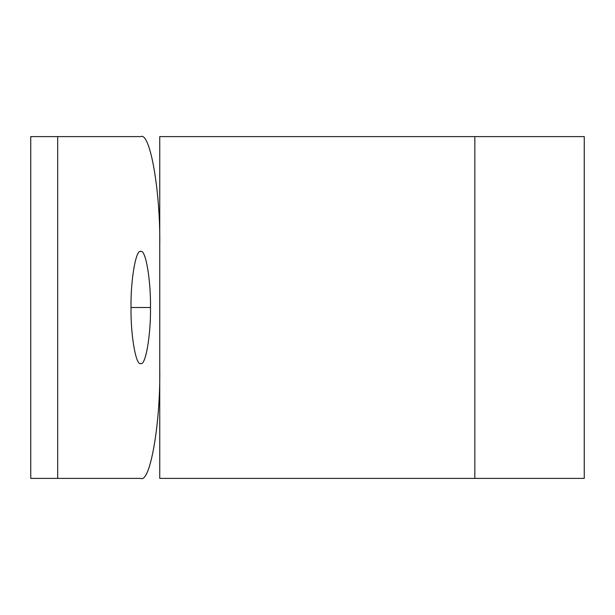 <?xml version="1.0" encoding="UTF-8"?>
<svg xmlns="http://www.w3.org/2000/svg" width="615" height="615" viewBox="0 0 615 615"><rect width="100%" height="100%" fill="white"/><g stroke="black" fill="none" stroke-linecap="round" stroke-linejoin="round"><path stroke-width="0.92" d="M131.018 307.5C130.588 335.213 135.938 366.025 140.75 363.519C145.563 366.025 150.913 335.213 150.475 307.5L131.018 307.5L150.475 307.5C150.913 279.787 145.563 248.975 140.75 251.481C135.938 248.975 130.588 279.787 131.018 307.5C130.588 279.787 135.938 248.975 140.75 251.481C145.563 248.975 150.913 279.787 150.475 307.5C150.913 335.213 145.563 366.025 140.75 363.519C135.938 366.025 130.588 335.213 131.018 307.5M159.746 368.985C160.6 423.12 150.145 483.29 140.75 478.393C150.145 483.29 160.6 423.12 159.746 368.985M30.75 478.393L30.75 136.607L30.75 478.393L57.687 478.393L57.687 136.607L30.75 136.607L57.687 136.607L57.687 478.393L140.75 478.393L30.75 478.393M140.75 136.607C150.145 131.71 160.6 191.88 159.746 246.015C160.6 191.88 150.145 131.71 140.75 136.607L57.687 136.607L140.75 136.607M584.25 136.607L584.25 478.393L584.25 136.607L159.746 136.607L159.746 478.393L159.746 136.607L474.841 136.607L474.841 478.393L474.841 136.607L584.25 136.607M159.746 478.393L584.25 478.393L159.746 478.393"/></g></svg>
